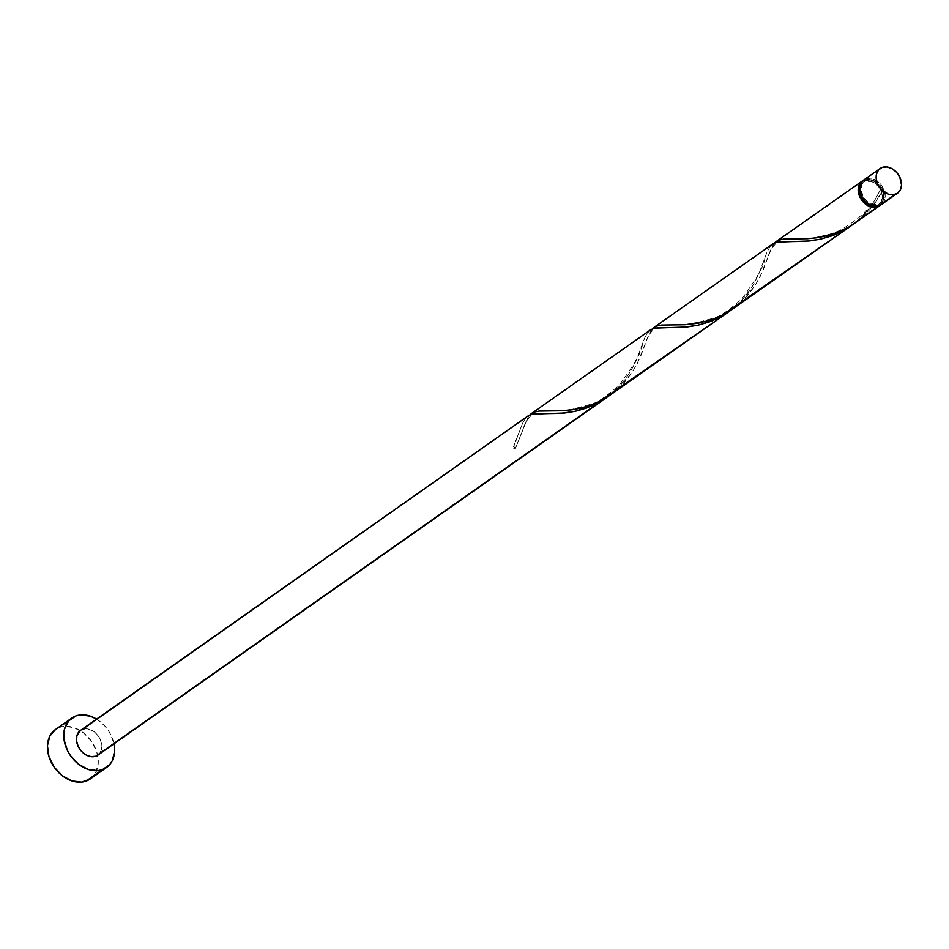 <?xml version="1.0" encoding="UTF-8"?>
<svg xmlns="http://www.w3.org/2000/svg" width="949" height="949" viewBox="0 0 949 949"><rect width="100%" height="100%" fill="white"/><g stroke="black" fill="none" stroke-linecap="round" stroke-linejoin="round"><path stroke-width="0.71" stroke-dasharray="4.75 3.56" d="M881.111 204.735L884.041 201.342L885.227 196.573L884.48 191.164L881.906 185.909L877.908 181.639L873.092 178.993L865.939 178.851L882.262 167.392L863.851 179.93A15.113 11.352 54.9 0 1 865.939 178.851A15.113 11.352 54.9 0 1 882.665 187.095A15.113 11.352 54.9 0 1 881.218 204.664M872.617 205.945L878.62 204.64L881.265 201.591L882.333 197.297L881.657 192.422L879.343 187.7L875.737 183.857L871.407 181.473L864.966 181.342L866.603 180.203A13.594 10.214 -125.1 0 1 881.645 187.605A13.594 10.214 -125.1 0 1 880.34 203.43A13.594 10.214 -125.1 0 1 878.454 204.403L876.817 205.542A13.594 10.214 54.9 0 0 878.715 204.569A13.594 10.214 54.9 0 0 880.684 189.99A13.594 10.214 54.9 0 0 864.966 181.342L861.668 183.596L859.782 187.333M90.238 778.963A30.226 22.705 54.9 0 0 97.64 755.285A30.226 22.705 54.9 0 0 80.262 730.564A30.226 22.705 54.9 0 0 59.692 727.349L76.003 715.878L59.692 727.349A30.226 22.705 54.9 0 0 55.481 729.508M96.584 719.093A30.226 22.705 -125.1 0 1 113.951 743.826L110.938 735.095L107.949 729.995L104.248 725.392L96.584 719.093M528.557 415.603L525.758 417.904L522.591 423.254L513.872 446.315A15.113 11.352 -125.1 0 1 515.188 449.007L526.09 421.439L529.672 415.152L648.155 331.901L644.798 337.69L636.245 360.347L630.053 372.245L621.204 384.381L608.214 396.468L617.396 388.473L625.201 379.422L631.465 369.837L636.269 360.312L644.964 337.298L648.155 331.901L530.669 414.144M97.866 755.131A15.113 11.352 54.9 0 0 99.325 737.551A15.113 11.352 54.9 0 0 82.599 729.318A15.113 11.352 54.9 0 0 80.487 730.398L82.599 729.318L87.261 728.879L92.219 730.552L96.715 734.075L100.06 738.927L101.757 744.36L101.531 749.556L99.431 753.72M855.037 223.062L860.873 218.543L871.099 208.199L882.38 190.974A15.113 11.352 -125.1 0 1 880.364 205.186L883.08 200.844L883.578 196.087L882.38 190.974L876.757 200.607L869.604 209.954L860.755 218.65M733.043 308.781L743.53 299.884L755.357 285.08L762.711 271.236L770.861 249.48L774.467 243.134L864.302 180.002A15.113 11.352 -125.1 0 1 881.063 188.282L875.156 199.705L869.331 208.282L861.538 217.107L852.819 224.581M610.646 394.784L621.132 385.899L632.959 371.083L640.314 357.239L648.464 335.495L652.07 329.149L770.552 245.886L767.195 251.687L758.642 274.344L752.45 286.242L743.601 298.366L730.611 310.453L739.793 302.47L747.598 293.407L753.862 283.834L758.666 274.297L767.361 251.295L770.552 245.886L653.066 328.14M863.056 180.559A15.113 11.352 -125.1 0 1 864.302 180.002L775.463 242.125M773.352 243.585L770.552 245.886M650.955 329.588L648.155 331.901M529.815 414.986L527.514 418.379L515.188 449.007A1.507 1.139 -125.1 0 1 513.872 446.315A15.113 11.352 -125.1 0 1 515.188 449.007L513.812 448.497L513.338 446.991L522.567 423.313L525.758 417.904L82.599 729.318M880.684 189.99L882.38 190.974A1.507 1.139 54.9 0 1 880.684 189.99L881.063 188.282A1.507 1.139 54.9 0 0 880.684 189.99M862.309 181.01L868.655 179.527L873.305 180.903L877.635 183.964L881.063 188.282L876.259 197.819L869.996 207.404L862.19 216.455L853.009 224.439M90.025 779.105L95.896 772.332L98.269 762.794L96.774 751.952L91.638 741.466L83.631 732.913L73.998 727.61L64.188 726.365L59.692 727.349L55.505 729.496M873.448 206.016A13.594 10.214 54.9 0 0 876.817 205.542L878.454 204.403L872.012 204.284L867.671 201.888L862.736 195.755L861.087 188.448L862.155 184.153L864.8 181.105L870.791 179.8L875.263 181.306L879.308 184.474L882.321 188.851L883.839 193.738L883.638 198.412L881.751 202.161L878.454 204.403A13.594 10.214 -125.1 0 1 863.4 196.989A13.594 10.214 -125.1 0 1 864.705 181.176A13.594 10.214 -125.1 0 1 866.603 180.203L864.966 181.342A13.594 10.214 54.9 0 0 863.068 182.315A13.594 10.214 54.9 0 0 859.924 186.787M774.609 242.968L772.308 246.36L759.983 276.978L754.36 286.61L747.207 295.958L738.358 304.653M652.212 328.983L647.503 337.974L637.586 362.993L631.963 372.625L624.81 381.973L615.96 390.668M878.715 204.569L880.34 203.43M863.068 182.315L864.705 181.176M519.886 430.478L513.421 446.765M546.055 413.657C538.807 413.361 533.99 413.93 531.606 415.354C527.217 419.126 524.358 423.978 523.018 429.909M642.283 344.463C642.603 350.003 635.071 363.384 619.673 384.606C606.696 396.314 597.016 402.874 590.658 404.286L570.74 409.636C561.179 410.775 553.552 411.19 547.834 410.893M668.452 327.654C661.204 327.358 656.388 327.915 654.003 329.339C649.614 333.111 646.755 337.963 645.415 343.906M764.68 258.46C765.001 263.988 757.468 277.369 742.071 298.603C729.093 310.311 719.413 316.871 713.067 318.271L693.138 323.633C683.588 324.772 675.949 325.187 670.231 324.89M790.849 241.639C783.601 241.343 778.785 241.912 776.401 243.335C772.011 247.108 769.153 251.96 767.812 257.891M880.613 188.732C873.982 205.103 860.221 219.065 839.319 230.607C827.018 235.767 815.132 238.484 803.649 238.757L792.629 238.875"/><path stroke-width="1.42" d="M863.946 179.859L861.004 183.252L859.818 188.021L861.645 196.135L864.99 200.986L869.486 204.521L874.444 206.194L879.106 205.743A15.113 11.352 54.9 0 0 881.218 204.664L897.529 193.193A15.113 11.352 -125.1 0 1 895.429 194.272L881.111 204.735M880.162 168.471L863.839 179.942A15.113 11.352 54.9 0 0 862.392 197.511A15.113 11.352 54.9 0 0 879.106 205.743L895.429 194.272A15.113 11.352 -125.1 0 1 878.703 186.04A15.113 11.352 -125.1 0 1 880.162 168.471A15.113 11.352 -125.1 0 1 882.262 167.392L878.596 169.883L876.496 174.035L876.271 179.231L877.967 184.664L881.313 189.527L888.276 194.142L893.187 194.77L897.422 193.264L900.364 189.883L901.55 185.114L899.723 177L896.378 172.137L891.882 168.614L886.924 166.941L882.262 167.392A15.113 11.352 -125.1 0 1 898.988 175.624A15.113 11.352 -125.1 0 1 897.529 193.193M71.804 718.037L55.481 729.508A30.226 22.705 54.9 0 0 52.586 764.657A30.226 22.705 54.9 0 0 86.027 781.122A30.226 22.705 54.9 0 0 90.238 778.963L106.561 767.492A30.226 22.705 -125.1 0 1 102.35 769.651L86.027 781.122L102.35 769.651A30.226 22.705 -125.1 0 1 68.897 753.186A30.226 22.705 -125.1 0 1 71.804 718.037A30.226 22.705 -125.1 0 1 76.003 715.878A30.226 22.705 -125.1 0 1 96.584 719.093L90.321 716.151L80.511 714.894L76.003 715.878L68.684 720.86L64.485 729.176L64.034 739.568L67.415 750.445L70.404 755.534L78.411 764.087L88.043 769.39L97.854 770.635L102.35 769.651L109.681 764.669L112.219 760.861L114.592 751.323L113.951 743.826A30.226 22.705 -125.1 0 1 106.561 767.492M82.599 729.318L528.415 415.686L532.804 414.132L564.762 412.993L575.616 411.225L586.826 407.975L600.124 401.783L95.766 756.211A15.113 11.352 54.9 0 0 97.866 755.131L606.292 397.856L593.184 405.365L575.224 411.308L560.195 413.384L535.295 413.8L530.847 414.618L527.086 416.611M527.715 416.137L80.487 730.398A15.113 11.352 54.9 0 0 79.04 747.978A15.113 11.352 54.9 0 0 95.766 756.211L606.292 397.856M851.965 225.115L879.581 205.814A15.113 11.352 -125.1 0 1 877.481 206.894L851.965 225.115M880.364 205.186A15.113 11.352 -125.1 0 1 879.581 205.814M729.781 310.999L851.087 225.838L729.781 310.999M653.066 328.14L656.732 326.005L661.595 325.056L684.478 324.748L697.942 323.265L711.276 319.872L721.975 315.424L850.268 226.408M607.384 397.002L728.69 311.841L607.384 397.002M530.669 414.144L534.334 412.02L539.186 411.059L562.081 410.763L575.545 409.28L588.878 405.887L599.578 401.439L728.69 311.841M775.463 242.125L781.395 239.397L813.435 238.223L833.673 233.857L848.833 227.025L877.481 206.894A15.113 11.352 -125.1 0 1 860.755 198.661A15.113 11.352 -125.1 0 1 862.202 181.081A15.113 11.352 -125.1 0 1 863.056 180.559L859.367 184.403L858.193 189.171L858.94 194.592L861.502 199.836L865.5 204.106L870.328 206.752L875.227 207.38L880.945 204.616M862.202 181.081L776.567 241.26M772.51 244.118L654.169 327.275M770.552 245.886L773.21 243.668L777.599 242.114L809.556 240.963L820.411 239.195L831.621 235.945L844.918 229.765L834.408 234.889L820.019 239.29L804.989 241.366L780.102 241.781L775.653 242.6L771.881 244.593M650.112 330.122L531.772 413.289M648.155 331.901L650.812 329.671L655.201 328.129L687.159 326.978L698.013 325.21L709.223 321.96L722.521 315.78L712.011 320.892L697.622 325.293L682.592 327.369L657.704 327.796L653.256 328.603L649.484 330.608M859.924 186.787L859.58 192.006L862.451 199.195L868.157 204.45L873.448 206.016A13.594 10.214 54.9 0 1 859.924 186.787M99.431 753.72L95.766 756.211L91.104 756.65L86.145 754.989L81.65 751.454L78.304 746.602L76.608 741.169L76.833 735.973L80.594 730.327M55.694 729.366L49.822 736.139L47.45 745.677L48.945 756.519L54.093 767.006L62.088 775.558L71.721 780.849L81.531 782.106L90.025 779.105M860.755 218.65L848.833 227.025L840.28 231.319L829.082 235.269L818.014 237.641L807.575 238.709L783.779 239.065L778.821 240.109L774.609 242.968M738.358 304.653L726.436 313.028L717.883 317.334L706.685 321.284L685.178 324.712L661.382 325.068L656.423 326.124L652.212 328.983M615.96 390.668L604.038 399.043L595.486 403.337L584.287 407.287L573.22 409.66L562.781 410.727L538.985 411.083L534.026 412.127L529.815 414.986M546.055 413.657L545.082 413.645M668.452 327.654L667.479 327.63M790.849 241.639L789.876 241.627"/></g></svg>
